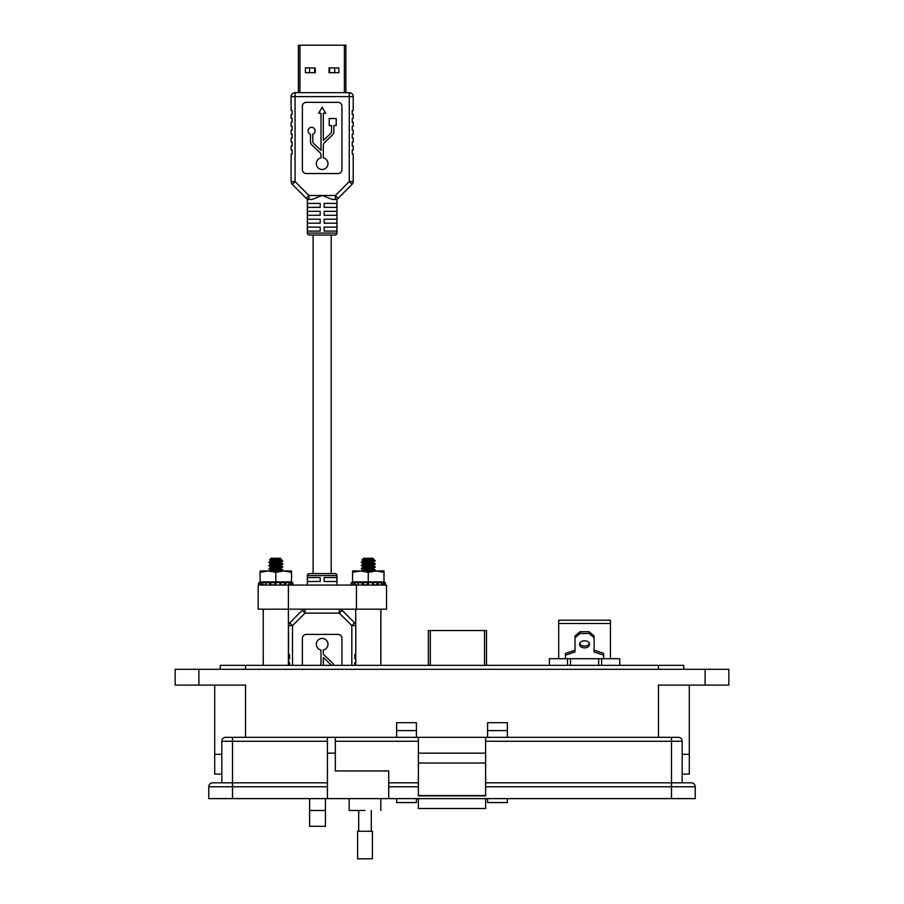 <?xml version="1.0" encoding="UTF-8"?>
<svg xmlns="http://www.w3.org/2000/svg" width="904" height="904" viewBox="0 0 904 904"><rect width="100%" height="100%" fill="white"/><g stroke="black" fill="none" stroke-linecap="round" stroke-linejoin="round"><path stroke-width="1.36" d="M299.936 92.66L299.936 45.2L298.433 45.2L298.433 92.66L295.066 92.66L298.433 92.66L295.066 92.66L295.066 96.615L349.249 96.615L349.249 181.591L335.35 195.49L338.152 198.281L352.051 184.382A3.955 3.955 0 0 0 353.204 181.591L353.204 153.962L352.221 153.962L352.221 150.007L353.204 150.007L353.204 146.052L352.221 146.052L352.221 142.097L353.204 142.097L353.204 138.142L352.221 138.142L352.221 134.188L353.204 134.188L353.204 130.232L352.221 130.232L352.221 126.277L353.204 126.277L353.204 122.322L352.221 122.322L352.221 118.367L353.204 118.367L353.204 114.412L352.221 114.412L352.221 110.457L353.204 110.457L353.204 96.615L349.249 96.615L349.249 92.66L295.066 92.66A3.955 3.955 0 0 0 291.111 96.615L291.111 110.457L292.105 110.457L292.105 114.412L291.111 114.412L291.111 118.367L292.105 118.367L292.105 122.322L291.111 122.322L291.111 126.277L292.105 126.277L292.105 130.232L291.111 130.232L291.111 134.188L292.105 134.188L292.105 138.142L291.111 138.142L291.111 142.097L292.105 142.097L292.105 146.052L291.111 146.052L291.111 150.007L292.105 150.007L292.105 153.962L291.111 153.962L291.111 181.591A3.955 3.955 180 0 0 292.274 184.382L306.173 198.281A3.955 3.955 0 0 0 308.965 199.445L312.072 199.445L322.163 195.49L308.965 195.49L295.066 181.591L292.274 184.382M299.936 45.2L344.379 45.2L344.379 92.66M353.204 96.615A3.955 3.955 0 0 0 349.249 92.66L345.893 92.66L349.249 92.66L345.893 92.66L345.893 45.2L344.379 45.2M315.281 67.924L315.281 72.704L305.428 72.704L305.428 67.924L315.281 67.924M338.887 67.924L338.887 72.704L329.045 72.704L329.045 67.924L338.887 67.924M335.011 235.04A1.977 1.977 0 0 0 336.989 233.062L307.326 233.062L307.326 199.083L307.326 233.062A1.977 1.977 0 0 0 309.304 235.04L335.011 235.04L331.203 235.04L331.203 573.588L335.011 573.588L309.304 573.588A1.977 1.977 0 0 0 307.326 575.565L307.326 585.069L307.326 575.565L336.989 575.565L336.989 585.069M309.304 235.04L313.112 235.04L313.112 573.588L309.304 573.588M331.203 203.4L324.14 203.4L336.853 203.4L336.853 207.355L324.14 207.355L324.14 203.4M320.185 203.4L320.185 207.355L307.462 207.355L307.462 203.4L320.185 203.4L313.112 203.4M335.011 573.588A1.977 1.977 0 0 1 336.989 575.565M319.88 665.344L320.084 665.152A2.938 2.938 0 0 0 320.999 663.016L320.999 650.032A5.876 5.876 0 0 1 322.163 638.405A5.876 5.876 0 0 1 323.316 650.032L323.316 653.027A2.938 2.938 0 0 0 324.231 655.163L332.22 662.722A5.255 5.255 0 0 1 333.723 665.344M341.938 665.344L341.938 638.348A3.955 3.955 0 0 0 337.983 634.393L306.343 634.393A3.955 3.955 0 0 0 302.388 638.348L302.388 665.344M354.786 662.575L354.786 665.344L354.786 662.575L355.781 662.575L355.781 658.62L354.786 658.62L354.786 654.665L355.781 654.665L355.781 625.647A3.955 3.955 180 0 0 354.617 622.856L342.107 610.336L339.305 613.138L351.825 625.647L354.617 622.856L342.107 610.336A3.955 3.955 0 0 0 339.305 609.183L339.305 613.138L305.01 613.138L302.218 610.336L289.698 622.856L292.5 625.647L305.01 613.138L305.01 609.183A3.955 3.955 0 0 0 302.218 610.336L289.698 622.856A3.955 3.955 0 0 0 288.545 625.647L288.545 654.665L288.545 625.647L288.545 654.665L288.545 625.647L292.5 625.647L292.5 665.344M289.529 654.665L289.529 658.62L289.529 654.665L288.545 654.665M289.529 658.62L288.545 658.62L288.545 662.575L288.545 658.62M289.529 662.575L289.529 665.344L289.529 662.575L288.545 662.575M323.316 665.344L323.316 657.49L330.627 664.406A2.938 2.938 0 0 1 331.293 665.344M324.14 577.543L336.853 577.543L336.853 581.498L324.14 581.498L324.14 577.543M307.462 577.543L320.185 577.543L320.185 581.498L307.462 581.498L307.462 577.543M336.989 233.062L336.989 199.083L335.35 199.445A3.955 3.955 0 0 0 338.152 198.281M323.316 157.895A5.876 5.876 0 0 1 322.163 169.523A5.876 5.876 0 0 1 320.999 157.895L320.999 154.9A2.938 2.938 0 0 0 320.084 152.765L312.095 145.205A5.255 5.255 0 0 1 310.445 141.386L310.445 134.165A3.514 3.514 0 0 1 308.784 128.763A3.514 3.514 0 0 1 314.445 128.763A3.514 3.514 0 0 1 312.773 134.165L312.773 141.386A2.938 2.938 0 0 0 313.688 143.521L320.999 150.437L320.999 113.271L318.637 113.271L322.163 107.18L325.677 113.271L323.316 113.271L323.316 140.459L330.627 133.532A2.938 2.938 0 0 0 331.542 131.408L331.542 125.577L329.192 125.577L329.192 118.537L336.22 118.537L336.22 125.577L333.87 125.577L333.87 131.408A5.255 5.255 0 0 1 332.22 135.227L324.231 142.787A2.938 2.938 0 0 0 323.316 144.911L323.316 157.895M332.243 199.445L322.163 195.49L335.35 195.49L335.35 199.445L332.243 199.445M320.185 231.085L307.462 231.085L307.462 227.13L320.185 227.13L320.185 231.085M336.853 231.085L324.14 231.085L324.14 227.13L336.853 227.13L336.853 231.085M320.185 223.175L307.462 223.175L307.462 219.22L320.185 219.22L320.185 223.175M336.853 223.175L324.14 223.175L324.14 219.22L336.853 219.22L336.853 223.175M320.185 215.265L307.462 215.265L307.462 211.31L320.185 211.31L320.185 215.265M336.853 215.265L324.14 215.265L324.14 211.31L336.853 211.31L336.853 215.265M352.051 184.382L349.249 181.591L353.204 181.591M306.173 198.281L308.965 195.49L308.965 199.445L307.326 199.083M302.388 169.579A3.955 3.955 0 0 0 306.343 173.534L337.983 173.534A3.955 3.955 0 0 0 341.938 169.579L341.938 106.299A3.955 3.955 0 0 0 337.983 102.344L306.343 102.344A3.955 3.955 0 0 0 302.388 106.299L302.388 169.579M329.689 72.704L329.689 67.924M334.717 67.924L334.717 72.704M309.597 72.704L309.597 67.924M314.626 67.924L314.626 72.704M313.112 235.04L313.112 573.588M354.786 658.62L354.786 654.665M352.221 153.962L352.221 150.007M352.221 146.052L352.221 142.097M352.221 138.142L352.221 134.188M352.221 130.232L352.221 126.277M352.221 122.322L352.221 118.367M352.221 114.412L352.221 110.457M292.105 142.097L292.105 146.052M292.105 150.007L292.105 153.962M292.105 110.457L292.105 114.412M292.105 118.367L292.105 122.322M292.105 126.277L292.105 130.232M292.105 134.188L292.105 138.142M291.111 138.142L291.111 142.097M386.528 609.183L258.194 609.183L258.194 585.069L386.528 585.069L386.528 609.183M280.602 558.977L280.398 558.243L271.245 558.243L269.663 559.892L272.624 560.186M280.986 558.83L269.641 559.847L271.064 560.695L269.663 559.892M280.624 559.034L271.008 560.604L273.618 561.542M280.624 559.079L271.098 560.898L268.951 562.096L273.618 563.192M278.014 561.621L280.59 562.175M271.358 563.938L275.822 564.525L268.951 565.237L271.098 564.028L280.624 562.175L271.008 563.746L273.618 564.684M278.014 564.763L280.534 565.407L282.681 564.198L275.822 564.921L280.274 565.508M271.358 567.079L275.822 567.667L268.951 568.379L271.098 567.17L280.624 565.305L271.008 566.876L273.618 567.825M278.014 567.904L280.59 568.514M270.974 570.413L280.624 568.842L271.008 570.017L273.483 570.944L270.974 570.017M279.562 559.09L280.274 559.226M271.064 560.898L268.917 562.096L275.788 561.384L271.347 560.796L275.822 561.384L268.85 562.175L273.596 563.192M274.85 560.299L280.669 560.604C284.285 560.988 282.658 561.384 275.822 561.779L280.274 562.367M278.014 566.254L282.749 566.876L275.822 568.062L280.274 568.65M275.822 569.622L282.24 570.221L275.788 570.808L271.347 570.221L275.822 570.808L273.855 570.944M280.669 560.604L275.822 561.384M282.715 560.604L280.534 562.265L282.658 561.068M275.822 561.779L268.883 562.559M275.822 563.35L282.24 563.938L268.917 565.237L273.618 566.333M278.014 563.113L282.681 563.667L280.613 565.35M275.822 564.921L268.85 565.701L273.596 566.333M275.822 566.492L282.24 567.079L268.917 568.379L273.618 569.475M275.822 568.062L268.883 568.842M278.014 569.396L282.749 570.017L279.189 570.944M279.924 559.7L282.489 560.446L279.935 559.689M282.749 570.017L275.822 570.808M269.392 568.65L275.822 569.237M282.749 566.876L275.822 567.667M269.392 565.508L275.822 566.096M282.749 563.746L275.822 564.525M269.392 562.367L275.822 562.955M373.126 559.429L372.9 558.243L363.69 558.243L362.108 559.892L365.069 560.186M372.843 558.243L372.99 559.135L363.453 560.604L366.075 561.542M373.431 558.83L362.097 559.847M373.069 559.079L363.544 560.898L361.397 562.096L366.075 563.192M370.459 561.621L372.99 562.265L375.194 560.604L361.397 562.096M363.464 564.119L373.069 562.175L363.453 563.746L366.075 564.684M370.459 564.763L372.99 565.407L375.137 564.198L368.267 564.921L372.719 565.508M363.815 567.079L368.267 567.667L361.397 568.379L363.544 567.17L373.069 565.305L363.453 566.876L366.075 567.825M373.069 568.447L363.453 570.017L372.99 568.548L375.137 567.339L368.267 568.062L372.719 568.65M362.481 570.944L363.6 570.311L365.928 570.944M372.019 559.09L372.719 559.226M363.815 560.796L368.267 561.384M367.306 560.299L373.126 560.604C376.731 560.988 375.115 561.384 368.267 561.779L372.719 562.367M363.815 563.938L368.267 564.525L361.397 565.768L366.075 566.333M363.815 570.221L368.267 570.808L366.301 570.944M374.697 560.796L372.38 559.689M368.267 561.779L361.34 562.559M368.267 563.35L374.697 563.938M370.459 563.113L375.137 564.198M368.267 564.921L361.34 565.701M368.267 566.492L374.697 567.079M370.459 566.254L375.137 567.339M368.267 568.062L361.34 568.842L366.075 569.475M368.267 569.622L374.697 570.221M370.459 569.396L375.194 570.017L371.634 570.944M375.194 570.017L368.267 570.808M361.837 568.65L368.267 569.237L361.894 568.65L375.194 567.339L373.047 568.548M375.194 566.876L368.267 567.667M361.837 565.508L368.267 566.096L361.894 565.508L375.194 564.198L373.126 565.701M375.194 563.746L368.267 564.525M361.837 562.367L368.267 562.955L361.894 562.367L368.323 561.779C375.171 561.384 376.787 560.988 373.182 560.604L375.194 560.672M271.245 558.243L269.607 559.847M270.974 560.604L273.596 561.542M270.974 563.746L273.596 564.684M270.974 566.876L273.596 567.825M275.799 561.779L280.24 562.367M275.799 563.35L282.206 563.938M275.799 566.492L282.206 567.079M275.799 569.633L282.206 570.221M275.788 570.808L273.822 570.944M271.064 567.17L268.85 568.842M271.064 564.028L268.85 565.701M362.199 559.802L363.6 560.695M373.488 558.83L362.154 559.847M363.521 560.909L366.109 561.542M363.521 567.192L366.109 567.814M363.521 564.13L366.109 564.684M363.521 570.413L365.984 570.944M372.437 559.689L375.25 560.604L373.047 562.265M370.516 563.113L375.194 564.198M370.516 566.254L375.194 567.339M370.516 569.396L375.25 570.017L371.691 570.944M263.233 665.344L263.233 609.183L263.256 665.344M288.376 665.344L288.387 585.069M380.878 665.344L380.878 609.183M259.877 584.798L259.177 585.069L258.578 582.831L259.471 582.583C261.855 581.95 262.047 581.95 260.024 582.583L262.601 582.583L262.974 584.877L265.731 584.877M262.601 582.583L265.9 582.266M270.974 584.877L274.895 584.877L274.952 582.583L270.771 582.583L270.974 584.877L269.776 585.069L269.494 582.831L270.771 582.583M275.822 570.944L291.517 570.944L291.517 581.894L260.126 581.894L260.126 572.345L267.968 570.944L275.822 570.944M260.126 581.894L260.092 570.944L267.968 570.944L275.822 572.345L283.664 570.944L291.517 572.345M274.952 582.583L280.873 582.583L280.816 584.877L280.059 585.069L280.138 582.831L280.873 582.583L289.043 582.583L288.726 585.069M288.749 584.877L290.659 584.877L291.077 582.583C288.444 581.95 287.766 581.95 289.043 582.583L288.286 582.176M291.077 582.583L292.161 582.583M260.375 584.877L260.973 584.877M258.578 582.831L259.471 582.583L258.578 582.831L259.177 585.069L259.889 584.877L259.177 585.069L258.555 582.831L259.505 582.752M259.99 585.069L259.448 582.831L260.024 582.583C262.047 581.95 261.855 581.95 259.471 582.583L259.505 582.583M262.974 584.877L261.798 585.069L261.256 582.831M275.969 582.831L275.889 585.069L274.895 584.877M280.895 582.651L280.816 584.877L280.059 585.069M280.816 584.877L284.421 584.877L284.715 582.583M286.082 582.831L285.675 585.069L284.421 584.877M292.286 582.831L291.224 584.877M291.743 584.877L292.455 585.069L293.054 582.831L292.455 585.069L291.743 584.877M288.658 584.877L289.834 585.069M266.081 585.069L265.527 582.583L269.494 582.831M260.126 570.944L260.126 572.345M275.822 572.345L275.822 581.894M352.323 584.798L351.622 585.069L351.034 582.831L351.916 582.583C354.311 581.95 354.492 581.95 352.481 582.583L355.046 582.583L355.43 584.877L358.176 584.877M355.046 582.583L358.357 582.266M363.419 584.877L367.352 584.877L367.408 582.583L363.227 582.583L363.419 584.877L362.221 585.069L361.939 582.831L363.227 582.583M368.267 570.944L384.019 570.944L384.019 581.894L352.571 581.894L352.571 572.345L360.413 570.944L368.267 570.944M352.571 572.345L352.571 570.944L360.413 570.944L368.267 572.345L376.109 570.944L383.963 572.345L383.963 581.894M367.408 582.583L373.329 582.583L373.273 584.877L372.516 585.069L372.595 582.831L373.329 582.583L381.488 582.583L381.172 585.069M381.205 584.877L383.104 584.877L383.522 582.583C380.9 581.95 380.222 581.95 381.488 582.583L380.742 582.176M383.522 582.583L384.607 582.583M351.837 582.82L352.379 585.057L353.419 584.877M352.334 584.877L351.622 585.069L352.334 584.877M352.436 585.069L351.893 582.831L352.481 582.583C354.492 581.95 354.311 581.95 351.916 582.583L351.95 582.752M355.43 584.877L354.255 585.069L353.701 582.831M368.414 582.831L368.335 585.069L367.352 584.877M373.352 582.651L373.273 584.877L372.516 585.069M373.273 584.877L376.878 584.877L377.16 582.583M378.539 582.831L378.121 585.069L376.878 584.877M384.731 582.831L384.143 585.069L383.104 584.877M385.499 582.831L384.912 585.069L384.2 584.877L384.912 585.069L385.556 582.831L384.663 582.583M381.104 584.877L382.279 585.069M373.115 584.877L374.301 585.069M358.526 585.069L357.973 582.583L361.939 582.831M368.267 572.345L368.267 581.894M383.963 572.345L383.963 570.944M288.625 584.877L289.8 585.069M258.555 582.831L259.437 582.583L258.555 582.831L259.143 585.069M259.99 582.583C262.013 581.95 261.832 581.95 259.437 582.583M355.487 584.877L354.311 585.069M373.329 584.877L372.572 585.069M384.256 584.877L384.968 585.069L385.556 582.831L384.968 585.069L384.256 584.877M486.499 665.344L486.499 630.54L428.36 630.54L428.36 664.722M589.431 643.433A5.017 3.548 0 0 1 584.572 646.1A5.017 3.548 0 0 1 579.713 643.433M584.572 640.766A5.017 3.548 180 0 0 579.543 644.315A5.017 3.548 180 0 0 584.572 647.874A5.017 3.548 180 0 0 589.589 644.315A5.017 3.548 180 0 0 584.572 640.766M598.64 665.344L598.64 658.7L549.406 658.7L549.406 665.344M598.64 658.7L601.646 658.7L601.646 665.344M619.726 665.344L619.726 658.7L601.646 658.7M567.497 665.344L567.497 658.7M610.437 658.7L610.437 623.489L558.706 623.489L558.706 658.7M558.706 623.489L558.706 620.223L610.437 620.223L610.437 623.489M565.486 658.7L565.486 655.151L575.023 651.953L575.023 637.749L580.052 633.489L589.092 633.489L594.109 637.749L594.109 651.953L603.657 655.151L603.657 658.7M603.657 655.151L603.657 653.377L594.109 650.179M589.092 633.489L589.092 631.715L594.109 635.975L594.109 637.749M589.092 631.715L580.052 631.715L580.052 633.489M580.052 631.715L575.023 635.975L575.023 637.749M575.023 650.179L565.486 653.377L565.486 655.151M689.3 774.106L689.3 754.331L689.3 774.106L682.181 774.106M221.819 774.106L214.7 774.106L214.7 754.331L221.819 754.331L214.7 754.331L214.7 685.119M689.3 754.331L682.181 754.331L689.3 754.331L689.3 685.119L689.3 754.331M658.451 737.325L658.451 685.119L728.85 685.119L728.85 669.299L175.15 669.299L175.15 685.119L245.549 685.119L245.549 737.325M507.37 730.601L487.595 730.601L487.595 722.691L507.37 722.691L507.37 737.325M507.37 798.616L507.37 802.571L487.595 802.571L487.595 798.616M487.595 730.601L487.595 737.325M416.405 730.601L396.63 730.601L396.63 722.691L416.405 722.691L416.405 737.325M416.405 798.616L416.405 802.571L396.63 802.571L396.63 798.616M396.63 730.601L396.63 737.325M325.44 810.481L325.44 826.301L309.62 826.301L309.62 810.481L325.44 810.481L325.44 798.616M309.62 798.616L309.62 810.481M683.763 669.299L683.763 665.344L220.237 665.344L220.237 669.299M364.99 810.481C385.398 810.481 385.398 810.481 364.99 810.481L349.17 810.481L349.17 798.616M335.327 737.325L335.327 770.942L388.72 770.942L388.72 798.616L327.417 798.616L327.417 737.325L232.497 737.325L418.382 737.325L418.382 795.859L485.617 795.859L485.617 763.032L418.382 763.032M485.617 763.032L485.617 737.325L678.226 737.325A3.955 3.955 0 0 1 682.181 741.28L682.181 782.807L671.502 782.807L691.277 782.807A3.955 3.955 0 0 1 695.232 786.762L485.617 786.762M221.819 782.807L221.819 741.28A3.955 3.955 0 0 1 225.774 737.325L232.497 737.325L232.497 741.28L327.417 741.28M327.417 786.762L232.497 786.762L232.497 798.616L208.767 798.616L208.767 786.762A3.955 3.955 0 0 1 212.722 782.807L327.417 782.807M232.497 798.616L327.417 798.616M695.232 798.616L695.232 786.762L695.232 798.616L388.72 798.616M418.382 795.588L485.617 795.588M485.617 753.145L418.382 753.145M485.617 737.325L418.382 737.325M485.617 782.807L671.502 782.807L671.502 798.616M388.72 782.807L418.382 782.807L388.72 782.807M418.382 798.616L418.382 808.504L485.617 808.504L485.617 798.616M364.99 831.273L372.38 831.273L372.38 858.8L357.6 858.8L357.6 831.273L364.99 831.273M355.781 625.647L351.825 625.647L351.825 665.344M291.111 96.615L295.066 96.615L295.066 181.591L291.111 181.591M356.413 609.183L356.413 585.069M484.521 630.54L484.521 665.344M430.338 665.344L430.338 630.54M570.503 658.7L570.503 665.344M705.12 685.119L705.12 669.299M198.88 669.299L198.88 685.119M658.451 669.299L658.451 665.344M245.549 665.344L245.549 669.299M327.417 753.145L335.327 753.145M221.819 741.28L232.497 741.28L232.497 786.762L208.767 786.762M671.502 737.325L671.502 741.28L682.181 741.28M485.617 741.28L671.502 741.28L671.502 782.807M335.327 741.28L418.382 741.28M418.382 786.762L388.72 786.762M268.951 562.638L271.098 563.836L268.917 562.638M268.951 565.768L271.098 566.977L268.917 565.768M282.681 567.339L280.534 568.548L282.658 567.339M268.951 568.91L271.098 570.119L268.917 568.91M282.681 570.481L281.867 570.944M282.523 560.446L280.534 559.327L282.489 560.446M280.534 562.469L282.681 563.667L280.511 562.469M280.534 565.599L282.681 566.808L280.511 565.599M280.534 568.74L282.681 569.949L280.511 568.74M362.108 559.892L363.544 560.695M361.397 562.638L363.544 563.836M361.397 565.768L363.544 566.977M361.397 568.91L363.544 570.119M375.137 570.481L374.312 570.944M374.968 560.446L372.99 559.327M372.99 562.469L375.137 563.667M363.544 564.028L361.397 565.237M372.99 565.599L375.137 566.808M372.99 568.74L375.137 569.949M363.544 570.311L362.425 570.944M282.568 570.526L281.833 570.944M361.453 562.638L363.6 563.836M361.453 565.768L363.6 566.977M375.194 570.481L374.369 570.944M375.036 560.446L373.047 559.327M363.6 560.898L361.453 562.096M373.047 562.469L375.194 563.667M363.6 564.028L361.453 565.237M373.047 565.599L375.194 566.808M363.6 567.17L361.453 568.379M373.047 568.74L375.194 569.949M355.713 609.183L355.713 624.924M355.713 654.665L355.713 658.62M355.713 662.575L355.713 665.344M380.821 609.183L380.821 665.344M289.562 581.894L292.229 582.605M259.9 582.47L262.036 581.894L259.934 582.47M289.37 582.786L288.952 585.012M265.652 584.967L265.358 582.73M259.934 585.057L259.392 582.82M382.019 581.894L384.675 582.605M354.515 581.894L352.379 582.47M381.827 582.786L381.409 585.012M358.097 584.967L357.814 582.73M351.034 582.831L351.622 585.069M382.076 581.894L384.731 582.605M380.81 798.616L380.81 810.481M371.284 810.481L371.284 831.273M358.696 810.481L358.696 831.273"/></g></svg>
